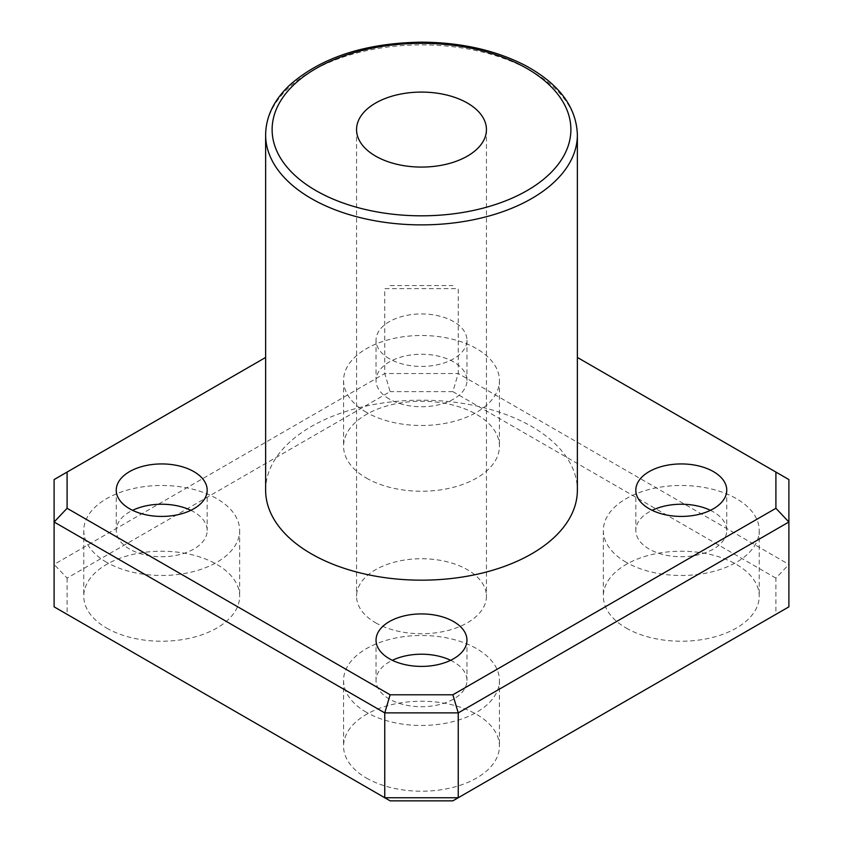 <?xml version="1.0" encoding="UTF-8"?>
<svg xmlns="http://www.w3.org/2000/svg" width="843" height="843" viewBox="0 0 843 843"><rect width="100%" height="100%" fill="white"/><g stroke="black" fill="none" stroke-linecap="round" stroke-linejoin="round"><path stroke-width="0.63" stroke-dasharray="4.21 3.16" d="M452.86 800.85L775.908 614.347L775.908 578.129L788.89 564.42L788.89 479.572L577.371 357.453M265.629 357.453L54.11 479.572L54.11 564.42L384.756 373.523L458.244 373.523L788.89 564.42L788.89 606.844L775.908 614.347M390.14 285.566L452.86 285.566M775.908 578.129L452.86 391.626L458.244 373.523L458.244 288.675L384.756 288.675L384.756 373.523L390.14 391.626L67.092 578.129L54.11 564.42L54.11 606.844L390.14 800.85M265.629 490.183A155.871 89.99 180 0 1 421.5 400.183A155.871 89.99 180 0 1 577.371 490.183M389.35 358.749A45.459 26.249 180 0 1 376.041 340.193A45.459 26.249 180 0 1 421.5 313.944A45.459 26.249 180 0 1 466.959 340.193A45.459 26.249 180 0 1 438.897 364.439A45.459 26.249 180 0 1 389.35 358.749M452.86 391.626L390.14 391.626M67.092 578.129L67.092 614.347M375.578 622.756A64.943 37.492 0 0 0 446.358 630.88A64.943 37.492 0 0 0 486.443 596.233A64.943 37.492 0 0 0 421.5 558.74A64.943 37.492 0 0 0 356.557 596.233A64.943 37.492 0 0 0 375.578 622.756M366.389 778.036A77.935 44.995 0 0 0 451.321 787.794A77.935 44.995 0 0 0 499.435 746.224A77.935 44.995 0 0 0 421.5 701.228A77.935 44.995 0 0 0 343.565 746.224A77.935 44.995 0 0 0 366.389 778.036M626.18 628.056A77.935 44.995 0 0 0 711.113 637.803A77.935 44.995 0 0 0 759.227 596.233A77.935 44.995 0 0 0 681.281 551.238A77.935 44.995 0 0 0 603.346 596.233A77.935 44.995 0 0 0 626.18 628.056M366.389 478.065A77.935 44.995 0 0 0 451.321 487.823A77.935 44.995 0 0 0 499.435 446.253A77.935 44.995 0 0 0 421.5 401.257A77.935 44.995 0 0 0 343.565 446.253A77.935 44.995 0 0 0 366.389 478.065M106.608 628.056A77.935 44.995 0 0 0 191.54 637.803A77.935 44.995 0 0 0 239.654 596.233A77.935 44.995 0 0 0 161.719 551.238A77.935 44.995 0 0 0 83.773 596.233A77.935 44.995 0 0 0 106.608 628.056M106.608 562.302A77.935 44.995 180 0 1 83.773 530.479A77.935 44.995 180 0 1 161.719 485.484A77.935 44.995 180 0 1 239.654 530.479A77.935 44.995 180 0 1 191.54 572.049A77.935 44.995 180 0 1 106.608 562.302M190.845 510.331A45.459 26.249 180 0 1 207.178 530.479A45.459 26.249 180 0 1 179.116 554.726A45.459 26.249 180 0 1 129.569 549.046A45.459 26.249 180 0 1 116.25 530.479A45.459 26.249 180 0 1 132.583 510.331M366.389 412.311A77.935 44.995 180 0 1 343.565 380.499A77.935 44.995 180 0 1 421.5 335.503A77.935 44.995 180 0 1 499.435 380.499A77.935 44.995 180 0 1 451.321 422.069A77.935 44.995 180 0 1 366.389 412.311M389.35 399.055A45.459 26.249 180 0 1 376.041 380.499A45.459 26.249 180 0 1 421.5 354.25A45.459 26.249 180 0 1 466.959 380.499A45.459 26.249 180 0 1 438.897 404.745A45.459 26.249 180 0 1 389.35 399.055M626.18 562.302A77.935 44.995 180 0 1 603.346 530.479A77.935 44.995 180 0 1 681.281 485.484A77.935 44.995 180 0 1 759.227 530.479A77.935 44.995 180 0 1 711.113 572.049A77.935 44.995 180 0 1 626.18 562.302M710.417 510.331A45.459 26.249 180 0 1 726.75 530.479A45.459 26.249 180 0 1 698.689 554.726A45.459 26.249 180 0 1 649.142 549.046A45.459 26.249 180 0 1 635.822 530.479A45.459 26.249 180 0 1 652.155 510.331M366.389 712.282A77.935 44.995 180 0 1 343.565 680.47A77.935 44.995 180 0 1 421.5 635.474A77.935 44.995 180 0 1 499.435 680.47A77.935 44.995 180 0 1 451.321 722.04A77.935 44.995 180 0 1 366.389 712.282M450.636 660.311A45.459 26.249 180 0 1 466.959 680.47A45.459 26.249 180 0 1 438.897 704.716A45.459 26.249 180 0 1 389.35 699.026A45.459 26.249 180 0 1 376.041 680.47A45.459 26.249 180 0 1 392.364 660.311M577.371 134.891A155.871 89.99 0 0 0 421.5 44.89A155.871 89.99 0 0 0 265.629 134.891M83.773 530.479L83.773 596.233M239.654 530.479L239.654 596.233M116.25 490.183L116.25 530.479M207.178 490.183L207.178 530.479M343.565 380.499L343.565 446.253M499.435 380.499L499.435 446.253M376.041 340.193L376.041 380.499M466.959 340.193L466.959 380.499M603.346 530.479L603.346 596.233M759.227 530.479L759.227 596.233M635.822 490.183L635.822 530.479M726.75 490.183L726.75 530.479M343.565 680.47L343.565 746.224M499.435 680.47L499.435 746.224M376.041 640.164L376.041 680.47M466.959 640.164L466.959 680.47M356.557 129.58L356.557 596.233M486.443 129.58L486.443 596.233"/><path stroke-width="1.26" d="M577.371 357.453L775.908 472.069L775.908 508.287L452.86 694.79L458.244 712.893L788.89 521.996L775.908 508.287M67.092 508.287L67.092 472.069L54.11 479.572L54.11 606.844L384.756 797.741L458.244 797.741L458.244 712.893L384.756 712.893L390.14 694.79L67.092 508.287L54.11 521.996L384.756 712.893L384.756 797.741L390.14 800.85L452.86 800.85L788.89 606.844L788.89 479.572L775.908 472.069M67.092 472.069L265.629 357.453M452.86 694.79L390.14 694.79M577.371 134.891L577.371 490.183A155.871 89.99 180 0 1 481.153 573.324A155.871 89.99 180 0 1 311.278 553.809A155.871 89.99 180 0 1 265.629 490.183L265.629 134.891A155.871 89.99 0 0 0 311.278 198.516A155.871 89.99 0 0 0 481.153 218.031A155.871 89.99 0 0 0 577.371 134.891C576.412 106.977 559.099 83.868 525.442 65.554C495.947 50.338 461.585 42.529 422.354 42.15C365.704 42.909 321.52 57.187 289.792 84.995C273.901 100.054 265.851 116.682 265.629 134.891M389.35 658.72A45.459 26.249 180 0 1 376.041 640.164A45.459 26.249 180 0 1 421.5 613.915A45.459 26.249 180 0 1 466.959 640.164A45.459 26.249 180 0 1 438.897 664.41A45.459 26.249 180 0 1 389.35 658.72M649.142 508.74A45.459 26.249 180 0 1 635.822 490.183A45.459 26.249 180 0 1 681.281 463.935A45.459 26.249 180 0 1 726.75 490.183A45.459 26.249 180 0 1 698.689 514.43A45.459 26.249 180 0 1 649.142 508.74M129.569 508.74A45.459 26.249 180 0 1 116.25 490.183A45.459 26.249 180 0 1 161.719 463.935A45.459 26.249 180 0 1 207.178 490.183A45.459 26.249 180 0 1 179.116 514.43A45.459 26.249 180 0 1 129.569 508.74M375.578 156.092A64.943 37.492 180 0 1 356.557 129.58A64.943 37.492 180 0 1 421.5 92.087A64.943 37.492 180 0 1 486.443 129.58A64.943 37.492 180 0 1 446.358 164.227A64.943 37.492 180 0 1 375.578 156.092M132.583 510.331A45.459 26.249 180 0 1 190.845 510.331M652.155 510.331A45.459 26.249 180 0 1 710.417 510.331M392.364 660.311A45.459 26.249 180 0 1 450.636 660.311M315.872 190.56A149.38 86.239 180 0 1 382.838 46.281A149.38 86.239 180 0 1 565.79 151.909A149.38 86.239 180 0 1 315.872 190.56"/></g></svg>
